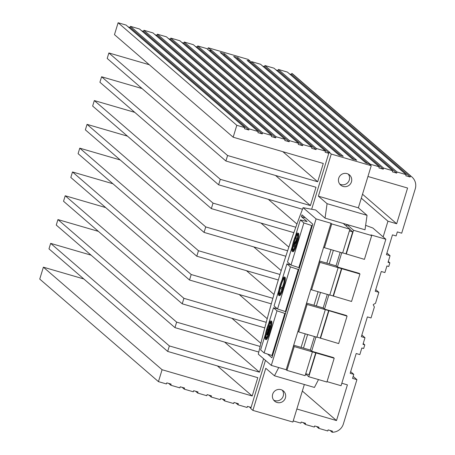 <?xml version="1.0" encoding="UTF-8"?>
<svg xmlns="http://www.w3.org/2000/svg" width="455" height="455" viewBox="0 0 455 455"><rect width="100%" height="100%" fill="white"/><g stroke="black" fill="none" stroke-linecap="round" stroke-linejoin="round"><path stroke-width="0.68" d="M328.874 294.863L324.517 309.11L323.169 307.944L327.31 294.408M293.475 345.925L294.231 346.579L312.397 351.874L305.123 375.676L286.951 370.381L286.195 369.727L319.222 261.705L319.979 262.359L359.95 274.007L351.55 301.472L329.795 294.976M338.145 267.654L329.75 295.119L311.584 289.824L319.979 262.359M310.828 289.17L311.584 289.824M306.568 303.11L323.169 307.944M306.351 303.815L307.102 304.469L328.635 310.589L320.24 338.054L316.919 337.087M324.517 309.11L346.318 315.469L347.074 316.117L328.635 310.589M341.75 252.752L337.394 267L359.194 273.353L359.95 274.007M315.998 336.973L311.641 351.22L333.447 357.579L334.197 358.227L326.923 382.029L308.757 376.734L305.623 374.033M365.638 225.344L372.844 228.012L385.846 239.25L341.068 385.721L327.043 381.637M385.846 239.25L370.95 234.905L371.707 235.559L364.427 259.361L342.666 252.866M342.626 253.008L324.455 247.713L331.735 223.911L349.901 229.206L342.626 253.008M319.222 261.705L323.704 247.059L324.455 247.713M319.438 260.999L336.04 265.834L340.181 252.292M337.394 267L336.04 265.834M295.358 236.264L300.363 219.907L307.085 221.562L301.42 216.665L301.983 214.834L312.773 224.156L271.908 357.812L267.586 354.081M293.691 345.22L310.293 350.06L314.433 336.518M303.075 207.679A204.517 34.637 -73.8 0 0 258.298 354.155L271.299 365.388L316.083 218.912L303.075 207.679L315.599 209.971L325.046 218.127L327.077 203.681L367.043 215.329L365.012 229.781L346.846 224.486L346.34 226.129M371.707 235.559L353.535 230.264L346.846 224.486L325.046 218.127M323.704 247.059L330.978 223.257L316.083 218.912M330.978 223.257L331.735 223.911M343.212 223.422L349.901 229.206M349.383 230.895L352.705 231.862L345.988 253.833M352.705 231.862L349.844 229.388M265.464 360.349L250.739 408.527L252.895 410.393L292.866 422.041L304.344 384.498M278.733 367.555L274.456 375.784L265.771 368.283L252.895 410.393M367.043 215.329L358.358 207.827L371.235 165.717L331.263 154.063L318.386 196.179L327.077 203.681M331.263 154.063L329.101 152.203L311.664 209.249M302.473 209.249L218.616 184.804L220.294 179.315L310.412 205.575L316.009 187.267L225.896 161.007L227.574 155.513L317.687 181.773L323.283 163.464L233.17 137.205L236.81 125.301L244.801 127.633L244.466 128.731L248.828 129.999L249.164 128.901L258.247 131.552L257.911 132.65L262.273 133.918L262.609 132.82L271.692 135.471L271.356 136.568L275.719 137.837L276.054 136.739L285.137 139.389L284.802 140.487L289.164 141.755L289.499 140.658L298.582 143.302L298.247 144.406L302.603 145.674L302.939 144.576L312.028 147.221L311.692 148.324L316.049 149.593L316.384 148.495L325.473 151.14L325.137 152.243L328.766 153.301M295.796 227.238L213.02 203.118L211.342 208.606L293.862 232.659M287.634 250.785L205.745 226.92L204.062 232.408L285.825 256.239M280.007 274.484L198.465 250.722L196.787 256.211L278.318 279.973M272.881 298.332L191.191 274.519L189.507 280.013L271.305 303.855M266.249 322.322L183.911 298.321L182.233 303.815L264.787 327.879M260.129 346.46L176.637 322.123L174.953 327.617L258.793 352.051M251.075 407.43L247.44 406.372L247.105 407.47L238.022 404.819L238.357 403.721L233.995 402.453L233.66 403.551L224.577 400.906L224.912 399.803L220.55 398.534L220.214 399.632L211.131 396.988L211.467 395.884L207.105 394.616L206.769 395.713L197.686 393.069L198.022 391.971L193.659 390.697L193.324 391.795L184.241 389.15L184.576 388.052L180.214 386.778L179.879 387.876L170.796 385.231L171.131 384.134L166.775 382.86L166.439 383.957L158.442 381.631L162.082 369.727L252.195 395.992L257.792 377.684L167.679 351.419L169.357 345.925L259.469 372.19L263.587 358.728M388.297 261.477L389.861 262.831L388.741 266.493L386.926 265.965L384.913 272.556L381.279 271.498L375.233 291.268L378.867 292.326L375.506 303.314L373.464 304.429A0.387 0.375 -49.2 0 0 373.31 304.947L374.385 306.977L371.03 317.96L367.395 316.902L361.35 336.677L364.984 337.735L362.971 344.327L364.785 344.856L363.664 348.519L361.85 347.99L359.831 354.582L356.202 353.524L350.157 373.293L353.791 374.351L352.557 378.384L356.919 379.652L343.36 423.992A11.523 11.318 130.8 0 1 332.133 432.25L332.468 431.152L328.106 429.878L327.771 430.982L318.688 428.331L319.023 427.234L314.661 425.96L314.325 427.063L305.242 424.413L305.578 423.315L301.216 422.047L300.88 423.144L293.213 420.909M389.861 262.831L388.047 262.302L390.06 255.71L386.932 253.008M370.012 164.659L370.165 164.17L379.248 166.814L378.913 167.912L383.275 169.186L383.611 168.088L392.693 170.733L392.358 171.831L396.714 173.105L397.056 172.001L406.139 174.652L405.803 175.749L410.16 177.023L410.495 175.92A11.523 11.318 130.8 0 1 415.256 188.842L401.697 233.182L397.34 231.908L396.106 235.935L392.472 234.877L386.426 254.652L390.06 255.71M383.144 236.913L387.95 221.198L396.669 223.741L407.583 188.034L367.941 176.483M296.848 409.005L336.495 420.562L347.41 384.856L341.824 383.229M330.984 249.613L326.844 263.155M318.108 291.723L313.967 305.265M305.231 333.834L301.091 347.375M282.248 390.18A6.723 6.603 -49.2 0 1 273.665 400.11M348.302 174.134A6.723 6.603 -49.2 0 1 339.72 184.065M158.442 381.631L39.744 279.08L43.384 267.176L83.811 278.961M167.679 351.419L48.981 248.868L50.659 243.374L91.085 255.158M174.953 327.617L56.261 225.066L57.939 219.572L98.365 231.356M182.233 303.815L63.535 201.264L65.213 195.769L105.64 207.554M189.507 280.013L70.815 177.461L72.493 171.967L112.92 183.752M196.787 256.211L78.089 153.659L79.767 148.165L120.194 159.95M204.062 232.408L85.369 129.857L87.047 124.363L127.474 136.147M211.342 208.606L92.644 106.055L94.322 100.566L134.748 112.345M218.616 184.804L99.918 82.253L101.601 76.764L142.028 88.543M225.896 161.007L107.198 58.45L108.876 52.962L149.303 64.741M233.17 137.205L114.472 34.648L118.112 22.75L126.109 25.082L244.801 127.633M128.196 26.885L130.13 27.448L130.466 26.35L139.548 29.001L258.247 131.552M141.641 30.803L143.575 31.367L143.911 30.269L152.994 32.919L271.692 135.471M155.087 34.722L157.02 35.285L157.356 34.188L166.439 36.832L285.137 139.389M168.532 38.641L170.466 39.204L170.801 38.106L179.884 40.751L298.582 143.302M181.972 42.56L183.911 43.123L184.247 42.025L193.329 44.67L312.028 147.221M195.417 46.478L197.356 47.041L197.692 45.944L206.775 48.588L325.473 151.14M208.862 50.397L210.073 50.75L210.409 49.646L208.248 47.786L248.22 59.434L250.375 61.3L250.04 62.398L251.132 62.716L251.467 61.613L260.55 64.263L379.248 166.814M262.643 66.066L264.577 66.635L264.912 65.531L273.995 68.182L392.693 170.733M276.083 69.985L278.022 70.548L278.358 69.45L287.441 72.1L406.139 174.652M289.528 73.903L291.467 74.466L291.803 73.369A11.523 11.318 -49.2 0 1 293.191 74.392L411.883 176.944M336.495 420.562L302.342 391.05M362.516 194.228L396.669 223.741M361.31 198.175L387.95 221.198M207.747 49.43L208.248 47.786M235.753 58.234L237.686 58.797L238.022 57.7L356.72 160.251L352.358 158.977L233.66 56.426L238.022 57.7M222.307 54.316L224.241 54.879L224.577 53.781L343.275 156.332L338.912 155.058L220.22 52.507L224.577 53.781M210.409 49.646L211.131 49.862L210.796 50.96L210.073 50.75M249.198 62.147L250.04 62.398M371.235 165.717L369.073 163.851L365.803 162.896L247.105 60.344L250.375 61.3M354.291 159.54L237.686 58.797M211.131 49.862L329.829 152.414L329.101 152.203M340.852 155.621L224.241 54.879M328.868 152.971L210.796 50.96M316.384 148.495L197.692 45.944M316.049 149.593L197.356 47.041M302.939 144.576L184.247 42.025M302.603 145.674L183.911 43.123M289.499 140.658L170.801 38.106M289.164 141.755L170.466 39.204M276.054 136.739L157.356 34.188M275.719 137.837L157.02 35.285M262.609 132.82L143.911 30.269M262.273 133.918L143.575 31.367M249.164 128.901L130.466 26.35M248.828 129.999L130.13 27.448M236.81 125.301L118.112 22.75M317.687 181.773L282.862 151.686M227.574 155.513L108.876 52.962M310.412 205.575L275.582 175.488M220.294 179.315L101.601 76.764M296.956 224.036L268.308 199.29M213.02 203.118L94.322 100.566M288.857 247.133L261.028 223.092M205.745 226.92L87.047 124.363M281.213 270.617L253.754 246.894M198.465 250.722L79.767 148.165M273.995 294.47L246.474 270.691M191.191 274.519L72.493 171.967M267.216 318.699L239.199 294.493M183.911 298.321L65.213 195.769M260.891 343.326L231.919 318.295M176.637 322.123L57.939 219.572M259.469 372.19L224.645 342.097M169.357 345.925L50.659 243.374M252.195 395.992L217.365 365.9M43.384 267.176L162.082 369.727M170.796 385.231L168.708 383.423M184.241 389.15L182.154 387.341M197.686 393.069L195.599 391.26M211.131 396.988L209.038 395.179M224.577 400.906L222.484 399.098M238.022 404.819L235.929 403.016M250.836 408.198L249.374 406.935M305.242 424.413L303.149 422.61M318.688 428.331L316.595 426.528M332.133 432.25L330.04 430.447M356.919 379.652L353.16 376.404M353.791 374.351L350.657 371.65M361.856 335.028L364.984 337.735M364.785 344.856L363.221 343.502M378.867 292.326L375.733 289.625M410.495 175.92L291.803 73.369M410.16 177.023L291.467 74.466M397.056 172.001L278.358 69.45M396.714 173.105L278.022 70.548M383.611 168.088L264.912 65.531M383.275 169.186L264.577 66.635M370.165 164.17L251.467 61.613M367.737 163.459L251.132 62.716M285.399 397.932A6.723 6.603 -49.2 0 1 274.644 401.162A6.723 6.603 -49.2 0 1 272.676 394.223A6.723 6.603 -49.2 0 1 283.431 390.993A6.723 6.603 -49.2 0 1 285.399 397.932M318.506 379.578L314.428 387.438L274.456 375.784M286.195 369.727L271.299 365.388M341.512 268.478L333.117 295.943M341.779 268.712L333.384 296.177M297.951 331.28L298.708 331.934L307.102 304.469M325.274 309.764L316.873 337.229L298.708 331.934M347.074 316.117L338.679 343.582L320.24 338.054M308.757 376.734L316.032 352.932L312.397 351.874M316.032 352.932L334.197 358.227M311.641 351.22L310.293 350.06M315.764 352.699L309.047 374.67L305.726 373.703M286.951 370.381L294.231 346.579M353.535 230.264L346.261 254.066M328.908 310.822L320.508 338.287M358.358 207.827L318.386 196.179M351.448 181.881A6.723 6.603 -49.2 0 1 340.698 185.117A6.723 6.603 -49.2 0 1 338.73 178.178A6.723 6.603 -49.2 0 1 349.486 174.942A6.723 6.603 -49.2 0 1 351.448 181.881M303.479 348.069L307.62 334.533M316.356 305.959L320.496 292.417M329.232 263.849L333.373 250.307M301.42 216.665L305.464 217.843M272.556 355.702L264.122 352.932L260.618 349.901L265.419 334.203M271.931 355.514L284.807 313.404L285.433 313.586M277.231 308.712L273.489 307.79L276.998 310.822L284.807 313.404M276.998 310.822L264.122 352.932M268.49 324.153L273.489 307.79M271.368 321.139A9.6 1.627 106.2 0 1 271.493 321.145A9.6 1.627 106.2 0 1 271.607 321.207A9.6 1.627 106.2 0 1 270.264 331.172A9.6 1.627 106.2 0 1 266.118 339.578A9.6 1.627 106.2 0 1 266.01 339.515M265.282 339.305A9.6 1.627 -73.8 0 0 265.396 339.367A9.6 1.627 -73.8 0 0 269.536 330.961A9.6 1.627 -73.8 0 0 270.879 320.997A9.6 1.627 -73.8 0 0 270.765 320.934A9.6 1.627 -73.8 0 0 266.624 329.34A9.6 1.627 -73.8 0 0 265.282 339.305M265.618 338.207A8.446 1.433 106.2 0 1 266.801 329.437A8.446 1.433 106.2 0 1 270.446 322.038A8.446 1.433 106.2 0 1 270.543 322.095A8.446 1.433 106.2 0 1 269.36 330.865A8.446 1.433 106.2 0 1 265.714 338.264A8.446 1.433 106.2 0 1 265.618 338.207M270.725 322.436A8.446 1.433 -73.8 0 0 267.614 329.369M267.489 329.767A8.446 1.433 -73.8 0 0 266.164 338.076M269.895 328.931L269.349 328.772L269.889 328.965M269.366 327.52L267.608 333.276L269.366 327.52L269.963 327.725L269.622 328.851M268.467 332.628L268.205 333.481L267.659 333.322M269.633 325.604L266.835 334.755L268.177 330.364L267.426 329.71L267.534 329.346L268.291 329.994L269.633 325.604L270.236 325.808L269.684 327.611M267.915 333.396L267.438 334.965L266.892 334.806M267.534 329.346L268.365 329.75M269.4 328.823L268.205 332.52L269.349 328.772M268.257 332.565L268.769 332.719M269.417 327.566L269.963 327.725M269.69 325.649L270.236 325.808M285.99 311.76L277.556 308.99L274.052 305.959L278.852 290.262M285.365 311.573L298.241 269.462L298.867 269.644M290.665 264.77L286.923 263.849L290.432 266.88L298.241 269.462M290.432 266.88L277.556 308.99M281.924 280.206L286.923 263.849M284.802 277.197A9.6 1.627 106.2 0 1 284.927 277.203A9.6 1.627 106.2 0 1 285.04 277.266A9.6 1.627 106.2 0 1 283.698 287.23A9.6 1.627 106.2 0 1 279.558 295.636A9.6 1.627 106.2 0 1 279.444 295.574M278.716 295.363A9.6 1.627 -73.8 0 0 278.83 295.426A9.6 1.627 -73.8 0 0 282.97 287.02A9.6 1.627 -73.8 0 0 284.312 277.055A9.6 1.627 -73.8 0 0 284.199 276.993A9.6 1.627 -73.8 0 0 280.058 285.399A9.6 1.627 -73.8 0 0 278.716 295.363M279.051 294.266A8.446 1.433 106.2 0 1 280.235 285.495A8.446 1.433 106.2 0 1 283.88 278.096A8.446 1.433 106.2 0 1 283.977 278.153A8.446 1.433 106.2 0 1 282.794 286.923A8.446 1.433 106.2 0 1 279.148 294.322A8.446 1.433 106.2 0 1 279.051 294.266M284.159 278.494A8.446 1.433 -73.8 0 0 280.633 286.86M280.291 288.186A8.446 1.433 -73.8 0 0 279.598 294.135M283.414 284.671L281.907 289.585L280.007 287.941L280.36 286.781L282.145 288.009M280.36 286.781L282.066 288.26L283.721 283.329M299.424 267.813L290.99 265.049L287.486 262.017L292.286 246.32M298.798 267.631L311.675 225.521L312.301 225.703M300.363 219.907L303.866 222.939L311.675 225.521M303.866 222.939L290.99 265.049M298.235 233.256A9.6 1.627 106.2 0 1 298.361 233.261A9.6 1.627 106.2 0 1 298.474 233.324A9.6 1.627 106.2 0 1 297.132 243.288A9.6 1.627 106.2 0 1 292.992 251.695A9.6 1.627 106.2 0 1 292.878 251.632M292.15 251.422A9.6 1.627 -73.8 0 0 292.264 251.484A9.6 1.627 -73.8 0 0 296.404 243.078A9.6 1.627 -73.8 0 0 297.746 233.114A9.6 1.627 -73.8 0 0 297.638 233.051A9.6 1.627 -73.8 0 0 293.492 241.457A9.6 1.627 -73.8 0 0 292.15 251.422M292.485 250.324A8.446 1.433 106.2 0 1 293.668 241.554A8.446 1.433 106.2 0 1 297.314 234.154A8.446 1.433 106.2 0 1 297.411 234.211A8.446 1.433 106.2 0 1 296.228 242.981A8.446 1.433 106.2 0 1 292.588 250.381A8.446 1.433 106.2 0 1 292.485 250.324M297.593 234.552A8.446 1.433 -73.8 0 0 295.915 237.482M295.488 238.534A8.446 1.433 -73.8 0 0 293.611 244.727M293.321 246.098A8.446 1.433 -73.8 0 0 293.031 250.193M296.859 240.678L294.226 245.319L295.164 246.132M295.613 237.396L297.234 238.795L293.68 245.16L294.948 246.257L294.647 247.247L293.031 245.848L296.586 239.484L295.312 238.38L295.613 237.396L297.32 238.556M293.68 245.16L294.226 245.319M266.118 339.578L265.396 339.367M271.493 321.145L270.765 320.934M279.558 295.636L278.83 295.426M284.927 277.203L284.199 276.993M292.992 251.695L292.264 251.484M298.361 233.261L297.638 233.051"/></g></svg>
